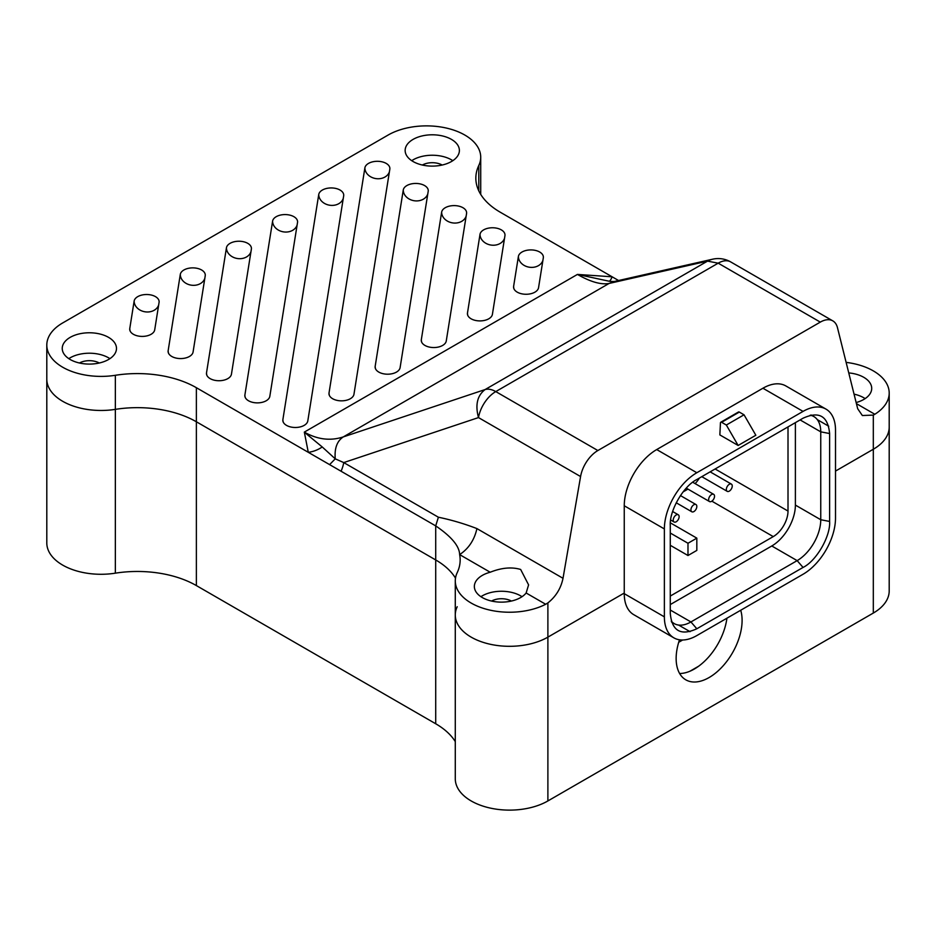 <?xml version="1.0" encoding="UTF-8"?>
<svg xmlns="http://www.w3.org/2000/svg" width="936" height="936" viewBox="0 0 936 936"><rect width="100%" height="100%" fill="white"/><g stroke="black" fill="none" stroke-linecap="round" stroke-linejoin="round"><path stroke-width="1.4" d="M729.296 491.119A4.177 2.41 -60 0 1 727.202 491.33A4.177 2.41 -60 0 1 726.57 487.984A4.177 2.41 -60 0 1 729.296 484.31A4.177 2.41 -60 0 1 731.379 484.099A4.177 2.41 -60 0 1 732.022 487.445A4.177 2.41 -60 0 1 729.296 491.119M711.582 501.345A4.177 2.41 -60 0 1 709.5 501.556A4.177 2.41 -60 0 1 708.856 498.209A4.177 2.41 -60 0 1 711.582 494.536A4.177 2.41 -60 0 1 713.677 494.325A4.177 2.41 -60 0 1 714.308 497.671A4.177 2.41 -60 0 1 711.582 501.345M693.88 511.571A4.177 2.41 -60 0 1 691.798 511.77A4.177 2.41 -60 0 1 691.154 508.423A4.177 2.41 -60 0 1 693.88 504.75A4.177 2.41 -60 0 1 695.975 504.551A4.177 2.41 -60 0 1 696.606 507.885A4.177 2.41 -60 0 1 693.88 511.571M676.178 521.785A4.177 2.41 -60 0 1 674.095 521.995A4.177 2.41 -60 0 1 673.452 518.649A4.177 2.41 -60 0 1 676.178 514.975A4.177 2.41 -60 0 1 678.261 514.765A4.177 2.41 -60 0 1 678.904 518.111A4.177 2.41 -60 0 1 676.178 521.785M826.008 409.126L785.877 385.96A45.899 26.5 120 0 0 762.922 388.229L656.709 449.561A45.899 26.5 120 0 0 624.253 505.768L624.253 593.67A45.899 26.5 120 0 0 633.754 614.683L673.885 637.861A45.899 26.5 -60 0 1 664.373 616.847L664.373 528.945A45.899 26.5 -60 0 1 696.829 472.727L803.053 411.395A45.899 26.5 -60 0 1 826.008 409.126A45.899 26.5 -60 0 1 835.509 430.139L835.509 518.041A45.899 26.5 -60 0 1 803.053 574.259L696.829 635.579A45.899 26.5 -60 0 1 673.885 637.861M738.141 445.466L719.854 434.912L720.439 422.978A1.673 0.959 60 0 1 720.79 422.218A1.673 0.959 60 0 1 721.621 422.3L726.336 425.026L738.141 445.466L755.843 435.252L744.038 414.8L726.336 425.026M696.829 479.536L803.053 418.216C819.094 410.881 827.939 415.993 829.612 433.543L829.612 521.446C830.665 536.211 816.379 560.968 803.053 567.438L696.829 628.77C680.8 636.106 671.943 630.993 670.281 613.431L670.281 525.529C669.228 510.763 683.514 486.018 696.829 479.536M720.79 422.218L738.492 411.992A1.673 0.959 -120 0 1 739.323 412.074L744.038 414.8M803.053 567.438L797.156 560.629L690.932 621.949L696.829 628.77M829.612 433.543L820.755 431.835L820.755 519.737L829.612 521.446M670.281 604.574L771.779 545.98A33.38 19.27 120 0 0 795.389 505.089L795.389 422.639M788.007 426.898L788.007 511.056A20.861 12.051 -60 0 1 773.253 536.609L670.281 596.056M810.19 415.221A33.38 19.27 -60 0 1 813.84 416.555A33.38 19.27 -60 0 1 820.755 431.835L800.105 419.913M670.281 610.026L690.932 621.949A33.38 19.27 -60 0 1 674.248 623.61A33.38 19.27 -60 0 1 671.252 621.106M795.389 505.089L820.755 519.737A33.38 19.27 -60 0 1 797.156 560.629L771.779 545.98M683.081 491.915L687.937 489.107M670.281 545.302L687.983 555.516L696.829 550.403L696.829 538.141L687.983 543.254L670.281 533.029M695.144 483.631A20.861 12.051 120 0 0 699.379 478.062M670.375 522.861L696.829 538.141M687.983 555.516L687.983 543.254M678.705 642.283L682.66 640.002M534.936 292.149A12.519 7.231 0 0 0 538.551 287.703L543.313 257.798A12.519 7.231 0 0 0 543.371 257.143A12.519 7.231 0 0 0 535.638 250.462A12.519 7.231 0 0 0 521.995 252.03A12.519 7.231 0 0 0 518.392 256.476L513.618 286.369A12.519 7.231 0 0 0 513.571 287.036A12.519 7.231 0 0 0 517.234 292.149A12.519 7.231 0 0 0 534.936 292.149M488.791 318.79A12.519 7.231 0 0 0 492.406 314.344L504.949 235.65A12.519 7.231 0 0 0 504.995 234.983A12.519 7.231 0 0 0 497.273 228.314A12.519 7.231 0 0 0 483.631 229.882A12.519 7.231 0 0 0 480.016 234.328L467.474 313.022A12.519 7.231 0 0 0 467.427 313.677A12.519 7.231 0 0 0 471.089 318.79A12.519 7.231 0 0 0 488.791 318.79M442.646 345.431A12.519 7.231 0 0 0 446.261 340.985L466.573 213.49A12.519 7.231 0 0 0 466.619 212.835A12.519 7.231 0 0 0 458.897 206.154A12.519 7.231 0 0 0 445.255 207.722A12.519 7.231 0 0 0 441.64 212.168L421.329 339.663A12.519 7.231 0 0 0 421.27 340.33A12.519 7.231 0 0 0 424.944 345.431A12.519 7.231 0 0 0 442.646 345.431M396.49 372.083A12.519 7.231 0 0 0 400.105 367.626L428.197 191.342A12.519 7.231 0 0 0 428.255 190.675A12.519 7.231 0 0 0 420.521 183.994A12.519 7.231 0 0 0 406.879 185.562A12.519 7.231 0 0 0 403.264 190.02L375.172 366.304A12.519 7.231 0 0 0 375.125 366.97A12.519 7.231 0 0 0 378.787 372.083A12.519 7.231 0 0 0 396.49 372.083M350.345 398.724A12.519 7.231 0 0 0 353.96 394.278L389.821 169.182A12.519 7.231 0 0 0 389.879 168.527A12.519 7.231 0 0 0 382.145 161.846A12.519 7.231 0 0 0 368.503 163.414A12.519 7.231 0 0 0 364.888 167.86L329.027 392.945A12.519 7.231 0 0 0 328.969 393.611A12.519 7.231 0 0 0 332.643 398.724A12.519 7.231 0 0 0 350.345 398.724M304.2 425.365A12.519 7.231 0 0 0 307.804 420.919L343.676 195.823A12.519 7.231 0 0 0 343.723 195.168A12.519 7.231 0 0 0 336.001 188.487A12.519 7.231 0 0 0 322.358 190.055A12.519 7.231 0 0 0 318.743 194.501L282.883 419.597A12.519 7.231 0 0 0 282.824 420.252A12.519 7.231 0 0 0 286.486 425.365A12.519 7.231 0 0 0 304.2 425.365M266.21 400.76A12.519 7.231 0 0 0 269.825 396.314L297.519 222.475A12.519 7.231 0 0 0 297.578 221.809A12.519 7.231 0 0 0 289.856 215.128A12.519 7.231 0 0 0 276.202 216.696A12.519 7.231 0 0 0 272.598 221.153L244.893 394.992A12.519 7.231 0 0 0 244.846 395.647A12.519 7.231 0 0 0 248.508 400.76A12.519 7.231 0 0 0 266.21 400.76M227.834 378.612A12.519 7.231 0 0 0 231.449 374.154L251.374 249.116A12.519 7.231 0 0 0 251.433 248.449A12.519 7.231 0 0 0 243.699 241.78A12.519 7.231 0 0 0 230.057 243.348A12.519 7.231 0 0 0 226.442 247.794L206.517 372.832A12.519 7.231 0 0 0 206.47 373.499A12.519 7.231 0 0 0 210.132 378.612A12.519 7.231 0 0 0 227.834 378.612M189.47 356.452A12.519 7.231 0 0 0 193.073 352.006L205.23 275.757A12.519 7.231 0 0 0 205.276 275.102A12.519 7.231 0 0 0 197.554 268.421A12.519 7.231 0 0 0 183.912 269.989A12.519 7.231 0 0 0 180.297 274.435L168.152 350.684A12.519 7.231 0 0 0 168.094 351.339A12.519 7.231 0 0 0 171.756 356.452A12.519 7.231 0 0 0 189.47 356.452M151.094 334.292A12.519 7.231 0 0 0 154.709 329.846L159.073 302.398A12.519 7.231 0 0 0 159.132 301.743A12.519 7.231 0 0 0 151.398 295.062A12.519 7.231 0 0 0 137.756 296.63A12.519 7.231 0 0 0 134.141 301.076L129.776 328.524A12.519 7.231 0 0 0 129.718 329.191A12.519 7.231 0 0 0 133.392 334.292A12.519 7.231 0 0 0 151.094 334.292M108.541 337.358A27.121 15.655 0 0 0 78.987 333.965A27.121 15.655 0 0 0 62.244 348.426A27.121 15.655 0 0 0 70.188 359.506A27.121 15.655 0 0 0 99.742 362.899A27.121 15.655 0 0 0 116.485 348.426A27.121 15.655 0 0 0 108.541 337.358M109.91 358.652A27.121 15.655 0 0 0 108.541 357.798A27.121 15.655 0 0 0 68.819 358.652M99.263 363.004A14.192 8.19 0 0 0 79.455 363.004M451.445 139.382A27.121 15.655 0 0 0 421.89 135.989A27.121 15.655 0 0 0 405.148 150.45A27.121 15.655 0 0 0 413.092 161.53A27.121 15.655 0 0 0 442.646 164.923A27.121 15.655 0 0 0 459.389 150.45A27.121 15.655 0 0 0 451.445 139.382M452.813 160.676A27.121 15.655 0 0 0 451.445 159.822A27.121 15.655 0 0 0 411.723 160.676M442.178 165.029A14.192 8.19 0 0 0 422.358 165.029M856.147 402.55A27.121 15.655 0 0 0 871.708 388.381A27.121 15.655 0 0 0 863.764 377.313A27.121 15.655 0 0 0 848.753 372.914M865.133 398.607A27.121 15.655 0 0 0 863.764 397.753A27.121 15.655 0 0 0 854.053 394.15M490.195 572.235A27.121 15.655 0 0 0 474.353 586.474A27.121 15.655 0 0 0 482.297 597.554A27.121 15.655 0 0 0 526.137 592.991L528.594 584.883L520.65 569.462C511.7 566.795 501.544 567.719 490.195 572.235L459.635 554.603C468.597 548.683 474.365 540.014 476.927 528.594L563.016 578.296C560.945 588.334 555.902 596.536 547.888 602.913L545.676 604.27A54.241 31.321 180 0 1 487.375 609.5A54.241 31.321 180 0 1 455.282 580.917A54.241 31.321 180 0 1 457.201 572.656A83.456 48.181 180 0 0 460.161 559.95A83.456 48.181 180 0 0 459.635 554.603C459.459 546.215 451.491 536.644 435.708 525.88L435.708 559.95L196.373 421.773A83.456 48.181 0 0 0 115.35 409.36A83.456 48.181 180 0 1 196.373 421.773L435.708 559.95A83.456 48.181 180 0 1 455.493 578.144A83.456 48.181 0 0 0 435.708 559.95L435.708 723.762L196.373 585.585A83.456 48.181 0 0 0 115.35 573.171A54.241 31.321 180 0 1 62.689 565.11A54.241 31.321 180 0 1 46.8 542.962L46.8 379.15A54.241 31.321 180 0 0 115.35 409.36A54.241 31.321 180 0 1 62.689 401.298A54.241 31.321 180 0 1 46.8 379.15L46.8 345.08A54.241 31.321 180 0 1 62.689 322.943L388.112 135.053A54.241 31.321 180 0 1 464.829 135.053A54.241 31.321 180 0 1 480.718 157.201A54.241 31.321 180 0 1 478.799 165.461L478.799 190.874M522.019 596.7A27.121 15.655 0 0 0 520.65 595.846A27.121 15.655 0 0 0 480.917 596.7M511.372 601.052A14.192 8.19 0 0 0 491.564 601.052M846.132 362.384A54.241 31.321 180 0 1 873.311 370.89A54.241 31.321 180 0 1 889.2 393.038A54.241 31.321 180 0 1 874.832 414.262L873.311 415.104L862.348 415.525L857.692 408.74L837.463 327.647A25.038 14.449 -60 0 0 832.806 320.873L730.712 261.928A25.038 14.449 120 0 0 718.193 263.168L495.764 391.587A25.038 14.449 120 0 0 478.483 417.585L343.746 462.583A25.038 14.449 -60 0 1 341.067 471.241L435.708 525.88L438.387 517.222C451.48 519.936 464.326 523.727 476.927 528.594M46.8 345.08A54.241 31.321 180 0 0 115.35 375.289A83.456 48.181 180 0 1 196.373 387.703L308.283 452.31L304.329 432.104C317.362 439.534 330.35 441.137 343.278 436.913L485.105 389.551L707.534 261.132L609.067 283.456C600.982 284.895 590.429 281.876 577.43 274.423L612.121 276.799L500.292 212.238A83.456 48.181 180 0 1 475.839 178.168A83.456 48.181 180 0 1 478.799 165.461M832.806 320.873A25.038 14.449 -60 0 0 820.299 322.113L597.87 450.532A25.038 14.449 120 0 0 580.577 476.541L563.016 578.296M304.387 432.233L322.218 446.952A25.038 19.995 -20.3 0 1 308.283 452.31L341.067 471.241M618.556 280.519L612.121 276.799A25.038 4.469 97.4 0 1 609.043 281.198L577.652 274.459M547.888 602.913L547.888 637.135L624.253 593.05L547.888 637.135A54.241 31.321 180 0 1 488.767 643.921A54.241 31.321 180 0 1 455.282 614.987A54.241 31.321 180 0 1 457.201 606.727M480.718 194.395L480.718 191.272A54.241 31.321 180 0 1 480.507 194.044A54.241 31.321 180 0 0 480.718 191.272L480.718 157.201M547.888 800.947L547.888 637.135A54.241 31.321 180 0 1 471.171 637.135A54.241 31.321 180 0 1 455.282 614.987L455.282 778.799A54.241 31.321 180 0 0 471.171 800.947A54.241 31.321 180 0 0 547.888 800.947L873.311 613.057A54.241 31.321 180 0 0 889.2 590.92L889.2 427.108A54.241 31.321 180 0 1 873.311 449.245L835.509 471.077L873.311 449.245A54.241 31.321 180 0 0 889.2 427.108L889.2 393.038M322.218 446.952L335.252 458.839L343.746 462.583L438.387 517.222M820.299 322.113L718.193 263.168L707.534 261.132A25.038 22.183 -102.8 0 1 712.659 259.19L614.192 281.514L609.067 283.456L343.278 436.913C337.042 441.055 334.363 448.367 335.252 458.839L329.601 464.619M597.87 450.532L495.764 391.587A25.038 14.449 60 0 0 485.105 389.551C477.301 395.507 475.09 404.855 478.483 417.585L580.577 476.541M610.658 281.42L609.043 281.198M129.776 328.524A12.519 10.179 -170.9 0 0 130.174 331.11M134.141 301.076A12.519 10.179 -170.9 0 0 146.613 311.969A12.519 10.179 9.1 0 0 158.664 304.984M168.152 350.684A12.519 10.179 -170.9 0 0 168.55 353.27M180.297 274.435A12.519 10.179 -170.9 0 0 192.757 285.316A12.519 10.179 9.1 0 0 204.82 278.343M206.517 372.832A12.519 10.179 -170.9 0 0 206.914 375.418M226.442 247.794A12.519 10.179 -170.9 0 0 238.914 258.675A12.519 10.179 9.1 0 0 250.965 251.702M244.893 394.992A12.519 10.179 -170.9 0 0 245.29 397.578M272.598 221.153A12.519 10.179 -170.9 0 0 285.059 232.034A12.519 10.179 9.1 0 0 297.11 225.049M343.266 198.409A12.519 10.179 9.1 0 1 331.204 205.382A12.519 10.179 9.1 0 1 318.743 194.501M282.883 419.597A12.519 10.179 -170.9 0 0 283.28 422.183M389.411 171.768A12.519 10.179 9.1 0 1 377.36 178.741A12.519 10.179 9.1 0 1 364.888 167.86M329.027 392.945A12.519 10.179 -170.9 0 0 329.425 395.53M427.787 193.916A12.519 10.179 9.1 0 1 415.736 200.901A12.519 10.179 9.1 0 1 403.264 190.02M375.172 366.304A12.519 10.179 -170.9 0 0 375.57 368.889M421.329 339.663A12.519 10.179 -170.9 0 0 421.726 342.248M441.64 212.168A12.519 10.179 -170.9 0 0 454.1 223.049A12.519 10.179 9.1 0 0 466.163 216.076M504.539 238.235A12.519 10.179 9.1 0 1 492.476 245.209A12.519 10.179 9.1 0 1 480.016 234.328M467.474 313.022A12.519 10.179 -170.9 0 0 467.871 315.607M542.903 260.383A12.519 10.179 9.1 0 1 530.852 267.368A12.519 10.179 9.1 0 1 518.392 256.476M513.618 286.369A12.519 10.179 -170.9 0 0 514.028 288.955M679.63 673.499A46.636 26.922 120 0 0 690.054 671.17L698.677 666.186A46.636 26.922 120 0 0 726.921 618.216M679.501 639.803A46.636 26.922 120 0 0 685.807 679.828A46.636 26.922 120 0 0 709.125 677.524A46.636 26.922 120 0 0 740.704 610.26M698.677 666.186A46.636 26.922 -60 0 1 694.372 669.006A46.636 26.922 -60 0 1 690.054 671.17M455.282 741.605A83.456 48.181 0 0 0 435.708 723.762M690.054 631.671L678.612 625.061M664.373 616.847L624.253 593.67M664.373 528.945L624.253 505.768M696.829 472.727L656.709 449.561M803.053 411.395L762.922 388.229M828.734 426.219L817.292 419.62M739.323 412.074L721.621 422.3M788.007 511.056L715.127 468.983M711.863 501.169L773.253 536.609M856.417 403.638L874.832 414.262M545.676 604.27L526.137 592.991M304.329 432.104L577.43 274.423M196.373 387.703L196.373 585.585M873.311 415.104L873.311 613.057M115.35 375.289L115.35 573.171M701.801 476.67L727.202 491.33M686.287 488.147L709.5 501.556M676.213 502.772L691.798 511.77M670.667 520.018L674.095 521.995M811.138 414.999L813.84 416.555M671.533 622.042L674.248 623.61M672.645 511.524L678.261 514.765M680.425 495.565L695.975 504.551M692.757 482.251L713.677 494.325M710.155 471.849L731.379 484.099M455.282 580.917L455.282 614.987M730.712 261.928A25.038 25.038 0 0 0 712.659 259.19M614.192 281.514L610.646 281.42"/></g></svg>
